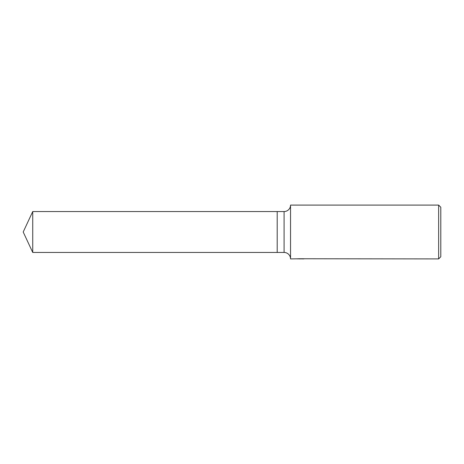 <?xml version="1.0" encoding="UTF-8"?>
<svg xmlns="http://www.w3.org/2000/svg" width="464" height="464" viewBox="0 0 464 464"><rect width="100%" height="100%" fill="white"/><g stroke="black" fill="none" stroke-linecap="round" stroke-linejoin="round"><path stroke-width="0.7" d="M300.614 258.755L290.539 258.906A6.455 6.455 0 0 0 284.084 252.451L277.205 252.451L277.205 211.549L284.084 211.549A6.455 6.455 0 0 0 290.539 205.094L438.648 205.094L440.8 207.246L440.8 256.754L438.648 258.906L301.217 258.755M290.539 258.906L290.539 205.094M301.217 258.854L299.1 258.871M300.231 258.906L299.767 258.906M438.648 258.906L438.648 205.094M300.614 258.842L297.517 258.842M297.198 258.877L299.094 258.721M298.526 258.755L302.348 258.755M301.78 258.721L303.676 258.877M303.856 258.871C300.631 258.877 300.631 258.889 303.856 258.895M23.2 232L32.735 211.549L277.205 211.549L277.205 252.451L32.735 252.451L23.2 232M32.735 252.451L32.735 211.549M284.084 252.451L284.084 211.549"/></g></svg>
